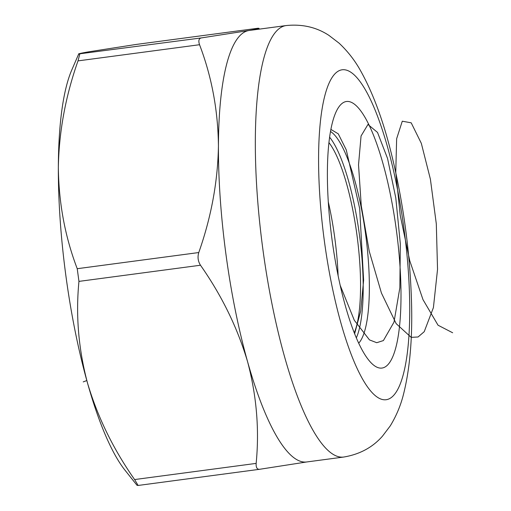 <?xml version="1.0" encoding="UTF-8"?>
<svg xmlns="http://www.w3.org/2000/svg" width="511" height="511" viewBox="0 0 511 511"><rect width="100%" height="100%" fill="white"/><g stroke="black" fill="none" stroke-linecap="round" stroke-linejoin="round"><path stroke-width="0.77" d="M338.122 275.799A103.707 25.09 82.4 0 0 328.305 201.941M354.257 332.865A103.707 25.09 82.4 0 0 357.042 235.705A103.707 25.09 82.4 0 0 328.963 142.646M259.537 469.302L138.13 485.45L137.05 485.335L124.991 470.197A217.654 52.652 -97.6 0 1 87.509 383.039A217.654 52.652 -97.6 0 1 58.343 167.359A217.654 52.652 -97.6 0 1 71.77 70.007L78.72 53.936L201.334 37.923L248.825 30.532C257.946 28.955 260.929 28.201 257.774 28.271L136.233 44.438L88.742 51.822C79.582 53.412 76.599 54.166 79.793 54.089L78.004 60.886C65.529 96.285 58.976 131.774 58.343 167.359C58.733 202.918 65.025 236.702 77.231 268.703L198.773 252.543C211.247 217.137 217.801 181.648 218.433 146.069C218.044 110.504 211.752 76.72 199.546 44.719L78.004 60.886M335.836 246.436A108.824 26.329 82.4 0 0 333.766 230.889M87.509 383.039C97.569 416.95 113.276 449.124 134.61 479.561L256.152 463.394C259.46 429.559 256.605 395.68 247.592 361.75C237.526 327.838 221.825 295.665 200.484 265.228L78.95 281.389C75.641 315.223 78.49 349.109 87.509 383.039M307.149 461.899L259.658 469.283C257.09 469.494 255.922 467.527 256.152 463.394M259.422 29.114L258.841 28.386L257.774 28.271L136.233 44.438M201.334 37.923C198.824 38.466 198.223 40.733 199.546 44.719M343.622 457.058L306.683 461.97A217.654 52.652 -97.6 0 1 247.592 361.75A217.654 52.652 -97.6 0 1 218.433 146.069A217.654 52.652 -97.6 0 1 248.825 30.532A217.654 52.652 -97.6 0 1 249.298 30.462L286.237 25.55C302.282 23.94 316.513 27.224 328.943 35.4L339.061 43.141C347.716 51.266 354.883 60.464 360.568 70.735C373.605 94.05 384.355 123.7 392.825 159.694C403.728 206.067 409.943 253.015 411.47 300.545C412.639 337.132 410.007 368.271 403.575 393.968C400.796 405.255 396.351 415.903 390.238 425.918L382.477 436.151C372.608 447.419 359.655 454.388 343.622 457.058A217.654 52.652 -97.6 0 1 262.865 249.215A217.654 52.652 -97.6 0 1 285.77 25.62A217.654 52.652 -97.6 0 1 286.237 25.55M198.773 252.543C197.418 257.033 197.987 261.262 200.484 265.228M134.61 479.561L138.117 485.45L259.658 469.283M346.177 101.536A134.431 32.519 -97.6 0 1 398.337 246.647A134.431 32.519 -97.6 0 1 373.311 364.873A134.431 32.519 -97.6 0 1 331.952 239.039A134.431 32.519 -97.6 0 1 338.991 106.767A134.431 32.519 -97.6 0 1 346.177 101.536M78.95 281.389L77.231 268.703M356.327 337.924A108.824 26.329 82.4 0 0 359.501 235.373A108.824 26.329 82.4 0 0 329.633 137.223M358.677 343.2A108.824 26.329 82.4 0 0 365.659 234.555A108.824 26.329 82.4 0 0 330.528 131.512M83.223 381.896L86.813 380.554M354.621 333.779L360.728 311.02L363.615 280.194L359.687 208.584L346.266 149.883L338.276 133.85L330.911 129.417M340.173 285.33L354.308 320.282L369.472 339.898L376.728 342.702L383.391 340.575L394 322.128L399.845 287.827L400.324 243.804L395.801 197.942L387.549 158.461L377.514 132.426L367.958 124.48L361.06 135.99L358.524 164.829L361.264 205.716L369.229 251.22L381.442 293.065L396.159 323.642L411.17 337.362L418.068 336.979L424.219 331.696L433.411 307.603L437.537 269.367L436.305 223.837L430.396 179.169L421.332 143.367L411.202 122.825L402.285 121.203L396.645 138.724L395.763 172.162L400.241 215.431L409.733 260.655L422.98 299.612L438.042 325.213L452.657 332.77M341.891 69.822A166.439 40.267 82.4 0 0 340.946 323.099A166.439 40.267 82.4 0 0 409.733 311.34A166.439 40.267 82.4 0 0 341.891 69.822"/></g></svg>
